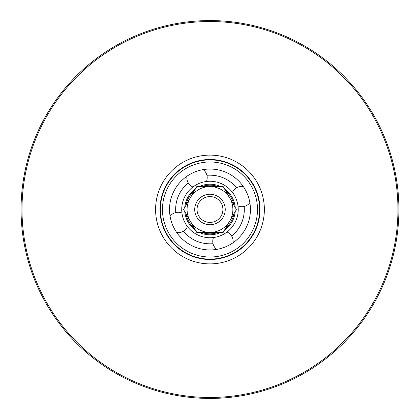 <?xml version="1.0" encoding="UTF-8"?>
<svg xmlns="http://www.w3.org/2000/svg" width="419" height="419" viewBox="0 0 419 419"><rect width="100%" height="100%" fill="white"/><g stroke="black" fill="none" stroke-linecap="round" stroke-linejoin="round"><path stroke-width="0.63" d="M21.055 209.5A188.922 188.922 0 0 0 304.44 373.114A188.922 188.922 0 0 0 304.44 45.886A188.922 188.922 0 0 0 21.055 209.5M22.008 209.5A187.969 187.969 0 0 1 303.958 46.713A187.969 187.969 0 0 1 303.958 372.287A187.969 187.969 0 0 1 22.008 209.5M209.977 263.886A54.386 54.386 0 0 1 155.59 209.5A54.386 54.386 0 0 1 209.977 155.114A54.386 54.386 0 0 1 264.363 209.5A54.386 54.386 0 0 1 209.977 263.886M209.977 259.115A49.615 49.615 0 0 0 259.591 209.5A49.615 49.615 0 0 0 209.977 159.885A49.615 49.615 0 0 0 160.362 209.5A49.615 49.615 0 0 0 209.977 259.115M209.977 259.497A49.997 49.997 0 0 0 259.974 209.5A49.997 49.997 0 0 0 209.977 159.503A49.997 49.997 0 0 0 159.979 209.5A49.997 49.997 0 0 0 209.977 259.497M225.7 190.928A24.333 24.333 0 0 1 233.917 205.169M233.917 213.831A24.333 24.333 0 0 1 225.7 228.072M218.199 232.398A24.333 24.333 0 0 1 201.754 232.398M194.254 228.072A24.333 24.333 0 0 1 186.036 213.831M186.036 205.169A24.333 24.333 0 0 1 194.254 190.928M201.754 186.602A24.333 24.333 0 0 1 218.199 186.602M220.698 186.602A25.287 25.287 0 0 0 199.255 186.602M195.505 188.765A25.287 25.287 0 0 0 184.784 207.337M184.784 211.663A25.287 25.287 0 0 0 195.505 230.235M199.255 232.398A25.287 25.287 0 0 0 220.698 232.398M224.448 230.235A25.287 25.287 0 0 0 235.169 211.663M235.169 207.337A25.287 25.287 0 0 0 224.448 188.765M222.903 209.5A12.926 12.926 0 0 1 203.514 220.693A12.926 12.926 0 0 1 203.514 198.307A12.926 12.926 0 0 1 222.903 209.5M209.977 194.233A15.267 15.267 0 0 0 196.757 217.131A15.267 15.267 0 0 0 223.196 217.131A15.267 15.267 0 0 0 209.977 194.233M229.806 220.949A22.898 22.898 0 0 0 209.977 186.602A22.898 22.898 0 0 0 190.142 220.949A22.898 22.898 0 0 0 229.806 220.949L223.196 232.398L196.757 232.398L183.532 209.5L196.757 186.602L223.196 186.602L236.421 209.5L229.806 220.949M232.477 192.431A10.176 10.176 0 0 1 236.578 187.796L236.578 187.796A34.332 34.332 0 0 0 206.913 175.304L206.913 175.304A10.176 10.176 0 0 1 206.462 181.474M227.046 232A10.176 10.176 0 0 1 231.681 236.101L231.681 236.101A34.332 34.332 0 0 0 244.172 206.436L244.172 206.436A10.176 10.176 0 0 1 238.002 205.986M187.476 226.569A10.176 10.176 0 0 1 183.375 231.204L183.375 231.204A34.332 34.332 0 0 0 213.041 243.696L213.041 243.696A10.176 10.176 0 0 1 213.491 237.526M192.908 187A10.176 10.176 0 0 1 188.272 182.899L188.272 182.899A34.332 34.332 0 0 0 175.781 212.564L175.781 212.564A10.176 10.176 0 0 1 181.951 213.014M236.133 198.842A28.241 28.241 0 0 1 206.127 237.479A28.241 28.241 0 0 1 187.67 192.174A28.241 28.241 0 0 1 236.133 198.842M247.44 194.238A40.454 40.454 0 0 1 204.462 249.577A40.454 40.454 0 0 1 178.023 184.685A40.454 40.454 0 0 1 247.44 194.238M255.925 190.781A49.615 49.615 0 0 1 228.695 255.449A49.615 49.615 0 0 1 164.028 228.219A49.615 49.615 0 0 1 191.258 163.551M165.971 227.428A47.515 47.515 0 0 1 192.049 165.495A47.515 47.515 0 0 1 253.982 191.572A47.515 47.515 0 0 1 227.905 253.505A47.515 47.515 0 0 1 165.971 227.428M236.604 187.775C228.779 178.693 218.875 174.524 206.907 175.268A10.176 10.176 0 0 0 203.21 169.611M233.011 242.758A10.176 10.176 0 0 0 231.697 236.133C240.784 228.303 244.953 218.399 244.209 206.431A10.176 10.176 0 0 0 249.865 202.733M183.349 231.225C191.174 240.307 201.073 244.476 213.046 243.732M186.942 176.242A10.176 10.176 0 0 0 188.257 182.867C179.17 190.703 175.001 200.601 175.744 212.569A10.176 10.176 0 0 0 170.088 216.267M176.718 232.535A10.176 10.176 0 0 0 183.344 231.22M243.235 186.465A10.176 10.176 0 0 0 236.609 187.78M213.051 243.732A10.176 10.176 0 0 0 216.743 249.389"/></g></svg>
